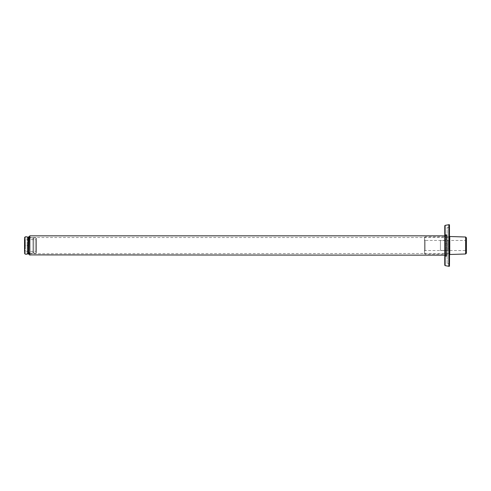 <?xml version="1.0" encoding="UTF-8"?>
<svg xmlns="http://www.w3.org/2000/svg" width="491" height="491" viewBox="0 0 491 491"><rect width="100%" height="100%" fill="white"/><g stroke="black" fill="none" stroke-linecap="round" stroke-linejoin="round"><path stroke-width="0.37" stroke-dasharray="2.46 1.84" d="M447.97 250.416L447.97 240.584L440.409 240.584L440.409 250.416L447.97 250.416L447.97 240.584L447.97 250.416L440.409 250.416L440.409 240.584L440.409 250.416L440.409 240.584L447.97 240.584L447.97 250.416M466.45 253.153L466.45 237.847M465.609 253.994L465.609 237.006M424.445 237.503L424.445 253.497L424.445 237.503L424.445 253.497L424.445 237.503L425.114 236.828L448.676 236.828L449.228 236.509L449.228 254.491L449.228 236.509L449.774 236.509L449.774 254.491L448.676 254.172L448.676 236.828L448.676 254.172L425.114 254.172L425.114 236.828L425.114 254.172L424.445 253.497M466.45 239.786L466.45 251.214L466.45 239.786L466.45 251.214L466.45 239.786L465.775 240.461L465.775 250.539L465.775 240.461L465.775 250.539L465.775 240.461L425.114 240.461L425.114 250.539L425.114 240.461L425.114 250.539L425.114 240.461L424.445 239.786L424.445 251.214L424.445 239.786M29.841 235.84L29.841 255.16L29.841 235.84M29.589 236.091L29.589 254.909L29.589 236.091M29.589 237.27L29.589 253.73L29.589 237.27L29.589 253.73L29.589 237.27L29.841 253.479L29.841 237.521L29.841 253.479L29.841 237.521L448.891 237.521L448.891 253.479L448.891 237.521L448.891 253.479L448.891 237.521L449.646 236.76L449.646 254.24L449.646 236.76M444.772 235.84L449.228 235.84L449.228 255.16L449.228 235.84L449.228 255.16L449.228 235.84L449.646 236.257L449.646 254.743L449.646 236.257M24.967 245.5C24.967 253.086 24.967 253.086 24.967 245.5C24.967 253.086 24.967 253.086 24.967 245.5C24.967 237.914 24.967 237.914 24.967 245.5C24.967 237.914 24.967 237.914 24.967 245.5M24.55 245.5L24.55 239.197L24.967 239.62L35.892 239.62L36.309 239.197L36.309 251.803L35.892 251.38L24.967 251.38L24.55 251.803L24.55 245.5C24.55 237.374 24.55 237.374 24.55 245.5C24.55 253.626 24.55 253.626 24.55 245.5C24.55 255.713 24.55 255.713 24.55 245.5C24.55 235.287 24.55 235.287 24.55 245.5M35.892 245.5C35.892 237.914 35.892 237.914 35.892 245.5C35.892 237.914 35.892 237.914 35.892 245.5C35.892 253.086 35.892 253.086 35.892 245.5C35.892 253.086 35.892 253.086 35.892 245.5M36.309 245.5C36.309 253.626 36.309 253.626 36.309 245.5C36.309 237.374 36.309 237.374 36.309 245.5C36.309 235.748 36.309 235.748 36.309 245.5C36.309 235.748 36.309 235.748 36.309 245.5C36.309 255.252 36.309 255.252 36.309 245.5C36.309 255.252 36.309 255.252 36.309 245.5M25.305 245.5C25.305 234.311 25.305 234.311 25.305 245.5C25.305 256.689 25.305 256.689 25.305 245.5M27.152 245.5C27.152 256.689 27.152 256.689 27.152 245.5C27.152 234.311 27.152 234.311 27.152 245.5M27.913 253.424L27.913 245.5C27.913 235.287 27.913 235.287 27.913 245.5C27.913 255.713 27.913 255.713 27.913 245.5L27.913 237.576M27.913 245.5C27.913 236.024 27.913 236.024 27.913 245.5C27.913 236.024 27.913 236.024 27.913 245.5C27.913 254.976 27.913 254.976 27.913 245.5C27.913 254.976 27.913 254.976 27.913 245.5M29.589 245.5C29.589 255.252 29.589 255.252 29.589 245.5C29.589 255.252 29.589 255.252 29.589 245.5C29.589 235.748 29.589 235.748 29.589 245.5C29.589 235.748 29.589 235.748 29.589 245.5C29.589 236.024 29.589 236.024 29.589 245.5C29.589 236.024 29.589 236.024 29.589 245.5C29.589 254.976 29.589 254.976 29.589 245.5C29.589 254.976 29.589 254.976 29.589 245.5M32.952 245.5C32.952 255.578 32.952 255.578 32.952 245.5C32.952 255.578 32.952 255.578 32.952 245.5C32.952 235.422 32.952 235.422 32.952 245.5C32.952 235.422 32.952 235.422 32.952 245.5C32.952 236.453 32.952 236.453 32.952 245.5C32.952 236.453 32.952 236.453 32.952 245.5C32.952 254.547 32.952 254.547 32.952 245.5C32.952 254.547 32.952 254.547 32.952 245.5M33.793 245.5C33.793 235.422 33.793 235.422 33.793 245.5C33.793 235.422 33.793 235.422 33.793 245.5C33.793 255.578 33.793 255.578 33.793 245.5C33.793 255.578 33.793 255.578 33.793 245.5C33.793 236.453 33.793 236.453 33.793 245.5C33.793 236.453 33.793 236.453 33.793 245.5C33.793 254.547 33.793 254.547 33.793 245.5C33.793 254.547 33.793 254.547 33.793 245.5M28.834 236.68L28.834 254.289M28.668 236.68L28.668 254.289M444.772 255.584L444.772 235.416L444.772 255.584L444.772 235.416L444.772 255.584L444.987 235.631L445.282 255.369L445.282 235.631L444.772 235.416M444.772 265.214L444.772 225.786M445.282 235.631L445.282 255.369M447.129 235.416L446.626 235.631L446.626 255.369L446.914 235.631L447.129 255.584L447.129 235.416L447.129 255.584M447.129 263.563L447.129 227.437L447.129 263.563L449.228 263.563L449.228 227.437L449.228 263.563L449.646 263.98L449.646 227.02L449.646 263.98M446.626 255.369L446.626 235.631M449.646 224.958L449.646 266.042M449.646 227.02L449.228 227.437L447.129 227.437M446.626 234.833L446.626 256.167L446.626 234.833L445.282 234.833L445.282 256.167L445.282 234.833M445.889 234.637L445.889 256.363L446.098 234.637M29.841 245.5C29.841 255.578 29.841 255.578 29.841 245.5C29.841 255.578 29.841 255.578 29.841 245.5C29.841 235.422 29.841 235.422 29.841 245.5C29.841 235.422 29.841 235.422 29.841 245.5M36.058 245.5C36.058 255.578 36.058 255.578 36.058 245.5C36.058 255.578 36.058 255.578 36.058 245.5C36.058 235.422 36.058 235.422 36.058 245.5C36.058 235.422 36.058 235.422 36.058 245.5M449.394 266.294L449.394 224.706M448.927 224.706L448.927 266.294M448.854 266.288L448.854 224.712M445.122 225.369L445.122 265.631M424.445 251.214L425.114 250.539L465.775 250.539L466.45 251.214M444.772 255.16L449.228 255.16L449.646 254.743M29.589 253.73L448.891 253.479L449.646 254.24M32.952 253.313L29.589 253.061M32.952 237.687L29.589 237.939M33.793 253.313L36.309 253.061M33.793 237.687L36.309 237.939M32.952 238.485L33.793 238.485M32.952 252.515L33.793 252.515M27.913 238.147L29.589 238.147M27.913 252.853L29.589 252.853M29.589 244.856L29.589 253.479L29.589 244.856M27.913 237.521L27.913 253.479M446.626 256.167L445.282 256.167M446.098 234.588L446.626 235.207C446.466 235.944 446.049 235.944 445.362 235.207L445.362 255.793C445.527 255.068 445.945 255.068 446.626 255.793L446.626 235.207L446.626 255.793L446.098 256.412M445.889 234.588L445.362 235.207L445.362 255.793L445.889 256.412"/><path stroke-width="0.74" d="M465.609 237.006L465.609 253.994L466.45 253.153L466.45 237.847L465.609 237.006L449.774 236.509L449.774 254.491L465.609 253.994M449.228 254.491L449.774 254.491M444.772 235.84L29.841 235.84L29.841 255.16L29.589 236.091M27.913 237.576L27.152 236.822L25.305 236.822L24.55 237.576L24.55 253.424L25.305 254.178L27.152 254.178L27.913 253.424M25.305 245.5C25.305 234.311 25.305 234.311 25.305 245.5C25.305 256.689 25.305 256.689 25.305 245.5M27.152 245.5C27.152 256.689 27.152 256.689 27.152 245.5C27.152 234.311 27.152 234.311 27.152 245.5M28.668 236.711L28.668 254.32L28.834 236.711M444.772 245.5L444.772 225.786L444.772 265.214L445.122 265.631L445.122 225.369L444.772 225.786M449.394 266.294L448.927 266.294L448.927 224.706L449.394 224.706L449.394 266.294L449.646 245.5M448.927 224.706L445.122 225.369M448.854 224.712L448.854 266.288L445.122 265.631M449.228 236.509L449.774 236.509M444.772 255.16L29.589 254.909M28.834 254.32L29.589 253.479L28.834 252.644M28.668 254.32L27.913 253.479L27.913 237.521L28.834 236.68L29.589 237.521L28.834 238.356M27.913 237.521L28.668 238.356M27.913 253.479L28.668 252.644"/></g></svg>
